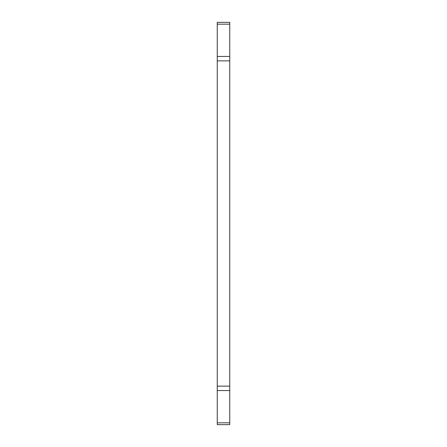 <?xml version="1.0" encoding="UTF-8"?>
<svg xmlns="http://www.w3.org/2000/svg" width="447" height="447" viewBox="0 0 447 447"><rect width="100%" height="100%" fill="white"/><g stroke="black" fill="none" stroke-linecap="round" stroke-linejoin="round"><path stroke-width="0.67" d="M217.253 422.823L217.253 22.35L229.747 22.35L229.747 424.65L217.253 424.65L217.253 422.823L229.747 422.823M217.253 24.177L229.747 24.177M217.253 56.439L229.747 56.439M217.253 60.859L229.747 60.859M217.253 386.141L229.747 386.141M217.253 390.561L229.747 390.561"/></g></svg>
